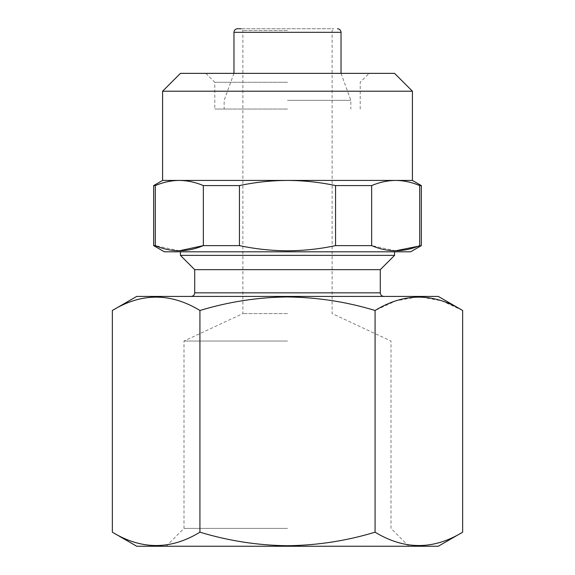 <?xml version="1.0" encoding="UTF-8"?>
<svg xmlns="http://www.w3.org/2000/svg" width="575" height="575" viewBox="0 0 575 575"><rect width="100%" height="100%" fill="white"/><g stroke="black" fill="none" stroke-linecap="round" stroke-linejoin="round"><path stroke-width="0.43" stroke-dasharray="2.88 2.16" d="M287.5 109.049L214.784 109.049L287.5 109.049M287.5 82.282L214.784 82.282L287.5 82.282M180.428 73.363L394.572 73.363M162.588 91.209L412.412 91.209M162.588 180.428L179.321 180.428C187.364 180.507 195.378 182.225 203.349 185.581L203.349 245.626L239.452 245.626L239.452 185.581C255.35 182.218 271.364 180.5 287.5 180.428L412.412 180.428M164.371 251.807L410.629 251.807M179.321 180.428L287.5 180.428C303.744 180.507 319.757 182.225 335.548 185.581L335.548 245.626C319.757 248.989 303.744 250.707 287.5 250.779C271.364 250.714 255.35 248.997 239.452 245.626M335.548 245.626L371.651 245.626L371.651 185.581C379.622 182.218 387.629 180.5 395.679 180.428C403.722 180.507 411.729 182.225 419.7 185.581L419.7 245.626L421.338 245.626M395.686 250.779L371.651 245.626M136.713 546.25L438.287 546.25M287.5 528.403L184 528.403L287.5 528.403M287.5 341.033L184 341.033L287.5 341.033M287.5 313.576L242.887 313.576L287.5 313.576M287.5 30.532L242.887 30.532L287.5 30.532M166.153 546.25L184 528.403L184 341.033L242.887 313.576L242.887 30.532L241.105 28.75L333.895 28.75L237.533 28.75M417.17 296.959L395.887 300.869L375.073 310.486C346.711 301.853 317.522 297.34 287.5 296.937C257.844 297.275 228.649 301.789 199.928 310.486L199.928 532.184C228.649 540.881 257.844 545.395 287.5 545.732C317.522 545.337 346.711 540.816 375.073 532.184C404.189 549.988 433.385 549.988 462.645 532.184M287.5 100.33L350.851 100.33L287.5 100.33M180.428 255.379L394.572 255.379M194.709 269.653L380.291 269.653M136.713 296.42L438.287 296.42M462.645 310.486L441.794 300.854L420.526 296.959M199.928 310.486C170.811 292.689 141.615 292.689 112.355 310.486M287.5 296.42L383.863 296.42L287.5 296.42M375.073 310.486L375.073 532.184M112.355 532.184C141.472 549.988 170.66 549.988 199.928 532.184M419.7 185.581L421.338 185.581M335.548 185.581L371.651 185.581M203.349 185.581L239.452 185.581M153.662 245.626L155.3 245.626L155.3 185.581L153.662 185.581M179.328 250.779L155.3 245.626M287.5 73.363L369.143 73.363L287.5 73.363M233.967 32.322L341.033 32.322M194.709 292.855L380.291 292.855M205.857 73.363L214.784 82.282L214.784 109.049M341.033 73.363L350.851 100.33L350.851 109.049M233.967 73.363L224.149 100.33L224.149 109.049M408.847 546.25L391 528.403L391 341.033L332.113 313.576L332.113 30.532L333.895 28.75M360.216 109.049L360.216 82.282L369.143 73.363"/><path stroke-width="0.86" d="M162.588 91.209L412.412 91.209L394.572 73.363L180.428 73.363L162.588 91.209L162.588 180.428L153.662 185.581L153.662 245.626L155.3 245.626C171.228 252.447 187.249 252.447 203.349 245.626L203.349 185.581C195.378 182.218 187.371 180.5 179.321 180.428C171.278 180.507 163.271 182.225 155.3 185.581L155.3 245.626M412.412 91.209L412.412 180.428L287.5 180.428C271.364 180.5 255.35 182.218 239.452 185.581L239.452 245.626L203.349 245.626L179.328 250.779M412.412 180.428L421.338 185.581L421.338 245.626L410.629 251.807L164.371 251.807L153.662 245.626M421.338 245.626L395.686 250.779M371.651 245.626C387.586 252.447 403.607 252.447 419.7 245.626L419.7 185.581C411.736 182.218 403.729 180.5 395.679 180.428C387.636 180.507 379.622 182.225 371.651 185.581L371.651 245.626L335.548 245.626L335.548 185.581C319.757 182.225 303.744 180.507 287.5 180.428L162.588 180.428M239.452 245.626C255.35 248.997 271.364 250.714 287.5 250.779C303.744 250.707 319.757 248.989 335.548 245.626M337.467 28.75C339.652 28.98 340.846 30.173 341.033 32.322L233.967 32.322C234.154 30.173 235.347 28.98 237.533 28.75L241.105 28.75M462.645 532.184L438.287 546.25L136.713 546.25L112.355 532.184L112.355 310.486C141.472 292.689 170.66 292.689 199.928 310.486C228.649 301.789 257.844 297.275 287.5 296.937C317.522 297.34 346.711 301.853 375.073 310.486C404.189 292.689 433.385 292.689 462.645 310.486L462.645 532.184C433.528 549.988 404.34 549.988 375.073 532.184C346.711 540.816 317.522 545.337 287.5 545.732C257.844 545.395 228.649 540.881 199.928 532.184C170.811 549.988 141.615 549.988 112.355 532.184M394.572 251.807L394.572 255.379L180.428 255.379L194.709 269.653L194.709 292.855C194.515 295.004 193.322 296.19 191.137 296.42M394.572 255.379L380.291 269.653L194.709 269.653M462.645 310.486L438.287 296.42L136.713 296.42L112.355 310.486M420.526 296.959L417.17 296.959M199.928 310.486L199.928 532.184M375.073 310.486L375.073 532.184M421.338 185.581L419.7 185.581M179.321 180.428C171.271 180.5 163.264 182.218 155.3 185.581L153.662 185.581M239.452 185.581L203.349 185.581M371.651 185.581L335.548 185.581M380.291 269.653L380.291 292.855L194.709 292.855M341.033 32.322L341.033 73.363M380.291 292.855C380.485 295.004 381.678 296.19 383.863 296.42M180.428 251.807L180.428 255.379M233.967 32.322L233.967 73.363"/></g></svg>
